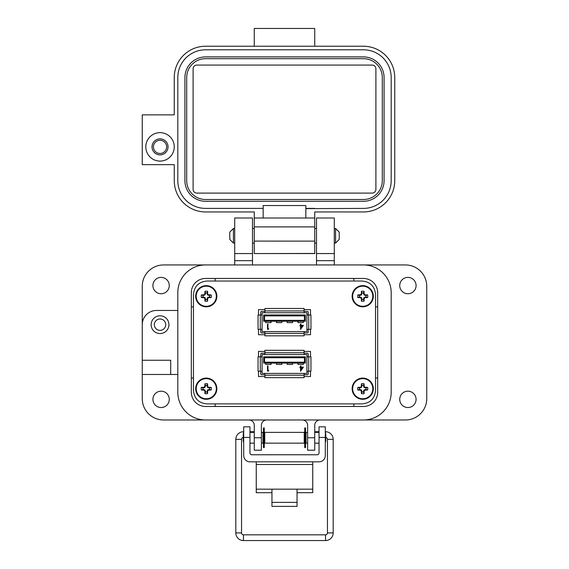<?xml version="1.0" encoding="UTF-8"?>
<svg xmlns="http://www.w3.org/2000/svg" width="569" height="569" viewBox="0 0 569 569"><rect width="100%" height="100%" fill="white"/><g stroke="black" fill="none" stroke-linecap="round" stroke-linejoin="round"><path stroke-width="0.85" d="M362.076 281.029L206.924 281.029C198.737 281.811 194.249 286.292 193.467 294.472L193.467 390.455C194.249 398.634 198.737 403.115 206.924 403.898L362.076 403.898C370.263 403.115 374.751 398.634 375.533 390.455L375.533 294.472C374.751 286.292 370.263 281.811 362.076 281.029L206.924 281.029M258.49 376.543L264.905 376.543L258.49 376.543L258.49 371.166L258.49 376.543M304.095 376.543L310.51 376.543L310.51 371.166L310.51 376.543L304.095 376.543M258.49 351.436L258.49 356.813L258.49 351.436L264.905 351.436L258.49 351.436M310.51 351.436L304.095 351.436L310.51 351.436L310.51 356.813L310.51 351.436M258.49 334.707L264.905 334.707L258.49 334.707L258.49 329.323L258.49 334.707M304.095 334.707L310.51 334.707L310.51 329.323L310.51 334.707L304.095 334.707M258.49 309.593L258.49 314.977L258.49 309.593L264.905 309.593L258.49 309.593M310.51 309.593L304.095 309.593L310.51 309.593L310.51 314.977L310.51 309.593M304.095 354.572L306.919 354.572L306.919 373.406L264.905 373.406L264.905 377.667L304.095 377.667L304.095 373.406L262.081 373.406L262.081 354.572L304.095 354.572L304.095 350.312L264.905 350.312L264.905 354.572M304.095 374.751L307.367 374.751A0.896 0.896 0 0 0 308.27 373.854L308.27 371.166M260.73 371.166L260.73 373.854A0.896 0.896 0 0 0 261.633 374.751L264.905 374.751M264.905 353.228L261.633 353.228A0.896 0.896 0 0 0 260.73 354.124L260.73 356.813M308.27 356.813L308.27 354.124A0.896 0.896 0 0 0 307.367 353.228L304.095 353.228M306.919 371.166L310.959 371.166L310.959 356.813L306.919 356.813M262.081 356.813L258.042 356.813L258.042 371.166L262.081 371.166M263.646 356.813L263.646 363.093L305.354 363.093L305.354 356.813L263.646 356.813L264.542 357.709L264.542 362.197L263.646 363.093M300.987 367.147L303.448 367.147L300.524 371.265L300.524 367.674L299.927 367.674L299.927 367.147L300.524 367.147L300.524 365.952L300.987 365.952L300.987 367.147M267.963 370.604L268.76 370.604L268.461 371.13L267.501 371.13L267.501 365.952L267.963 365.952L267.963 370.604M264.542 357.709L304.458 357.709L305.354 356.813M304.458 357.709L304.458 362.197L305.354 363.093M300.987 369.928L302.53 367.674L300.987 367.674L300.987 369.928M287.189 363.093L287.189 364.437L292.573 364.437L292.573 363.093M297.95 363.093L297.95 364.437L303.334 364.437L303.334 363.093M304.458 362.197L264.542 362.197M265.666 363.093L265.666 364.437L271.05 364.437L271.05 363.093M276.427 363.093L276.427 364.437L281.811 364.437L281.811 363.093M304.095 332.915L307.367 332.915A0.896 0.896 0 0 0 308.27 332.019L308.27 329.323M260.73 329.323L260.73 332.019A0.896 0.896 0 0 0 261.633 332.915L264.905 332.915M264.905 331.571L262.081 331.571L262.081 312.737L306.919 312.737L306.919 331.571L264.905 331.571L264.905 335.831L304.095 335.831L304.095 331.571M264.905 311.385L261.633 311.385A0.896 0.896 0 0 0 260.73 312.289L260.73 314.977M308.27 314.977L308.27 312.289A0.896 0.896 0 0 0 307.367 311.385L304.095 311.385M306.919 329.323L310.959 329.323L310.959 314.977L306.919 314.977M262.081 314.977L258.042 314.977L258.042 329.323L262.081 329.323M304.095 312.737L304.095 308.476L264.905 308.476L264.905 312.737M263.646 314.977L263.646 321.25L305.354 321.25L305.354 314.977L263.646 314.977L264.542 315.873L264.542 320.354L263.646 321.25M300.987 325.304L303.448 325.304L300.524 329.423L300.524 325.838L299.927 325.838L299.927 325.304L300.524 325.304L300.524 324.11L300.987 324.11L300.987 325.304M267.963 328.761L268.76 328.761L268.461 329.295L267.501 329.295L267.501 324.11L267.963 324.11L267.963 328.761M264.542 315.873L304.458 315.873L305.354 314.977M304.458 315.873L304.458 320.354L305.354 321.25M300.987 328.085L302.53 325.838L300.987 325.838L300.987 328.085M287.189 321.25L287.189 322.602L292.573 322.602L292.573 321.25M297.95 321.25L297.95 322.602L303.334 322.602L303.334 321.25M304.458 320.354L264.542 320.354M265.666 321.25L265.666 322.602L271.05 322.602L271.05 321.25M276.427 321.25L276.427 322.602L281.811 322.602L281.811 321.25M193.467 294.472L193.467 390.455M206.924 403.898L362.076 403.898M375.533 390.455L375.533 294.472M363.52 391.97L364.025 389.985L366.009 389.481A3.364 3.364 0 0 0 366.009 387.916L364.025 387.404L363.52 385.419A3.364 3.364 0 0 0 361.955 385.419L361.443 387.404L359.459 387.916A3.364 3.364 0 0 0 359.459 389.481L361.443 389.985L361.955 391.97A3.364 3.364 0 0 0 363.52 391.97L364.075 393.584A15.363 1.337 -90 0 0 364.124 391.337A15.327 1.337 -67.5 0 0 364.494 390.455A15.327 1.337 -22.5 0 0 365.376 390.085A15.363 1.337 0 0 0 367.624 390.035A5.064 5.064 0 0 0 367.624 387.361A15.363 1.337 180 0 0 365.376 387.311A15.327 1.337 -157.5 0 0 364.494 386.934A15.327 1.337 -112.5 0 0 364.124 386.052A15.363 1.337 -90 0 0 364.075 383.812A5.064 5.064 0 0 0 361.4 383.812A15.363 1.337 90 0 0 361.351 386.052A15.327 1.337 112.5 0 0 360.974 386.934A15.327 1.337 157.5 0 0 360.092 387.311A15.363 1.337 180 0 0 357.851 387.361A5.064 5.064 0 0 0 357.851 390.035A15.363 1.337 0 0 0 360.092 390.085A15.327 1.337 22.5 0 0 360.974 390.455A15.327 1.337 67.5 0 0 361.351 391.337A15.363 1.337 90 0 0 361.4 393.584A5.064 5.064 0 0 0 364.075 393.584M366.009 387.916L367.624 387.361M373.328 388.698A10.591 10.591 0 0 0 362.738 378.101A10.591 10.591 0 0 0 352.14 388.698A10.591 10.591 0 0 0 362.738 399.289A10.591 10.591 0 0 0 373.328 388.698M362.738 398.762A10.064 10.064 0 0 0 372.802 388.698A10.064 10.064 0 0 0 362.738 378.627A10.064 10.064 0 0 0 352.666 388.698A10.064 10.064 0 0 0 362.738 398.762M363.52 385.419L364.075 383.812M361.955 385.419L361.4 383.812M363.52 386.173L364.124 386.052M364.025 387.404L364.494 386.934M365.255 387.916L365.376 387.311M366.009 389.481L367.624 390.035M365.255 389.481L365.376 390.085M364.025 389.985L364.494 390.455M363.52 391.216L364.124 391.337M361.955 391.97L361.4 393.584M361.955 391.216L361.351 391.337M361.443 389.985L360.974 390.455M360.213 389.481L360.092 390.085M359.459 389.481L357.851 390.035M359.459 387.916L357.851 387.361M360.213 387.916L360.092 387.311M361.443 387.404L360.974 386.934M361.955 386.173L361.351 386.052M207.045 391.97L207.557 389.985L209.541 389.481A3.364 3.364 0 0 0 209.541 387.916L207.557 387.404L207.045 385.419A3.364 3.364 0 0 0 205.48 385.419L204.975 387.404L202.991 387.916A3.364 3.364 0 0 0 202.991 389.481L204.975 389.985L205.48 391.97A3.364 3.364 0 0 0 207.045 391.97L207.6 393.584A15.363 1.337 -90 0 0 207.649 391.337A15.327 1.337 -67.5 0 0 208.026 390.455A15.327 1.337 -22.5 0 0 208.908 390.085A15.363 1.337 0 0 0 211.149 390.035A5.064 5.064 0 0 0 211.149 387.361A15.363 1.337 180 0 0 208.908 387.311A15.327 1.337 -157.5 0 0 208.026 386.934A15.327 1.337 -112.5 0 0 207.649 386.052A15.363 1.337 -90 0 0 207.6 383.812A5.064 5.064 0 0 0 204.925 383.812A15.363 1.337 90 0 0 204.876 386.052A15.327 1.337 112.5 0 0 204.506 386.934A15.327 1.337 157.5 0 0 203.624 387.311A15.363 1.337 180 0 0 201.376 387.361A5.064 5.064 0 0 0 201.376 390.035A15.363 1.337 0 0 0 203.624 390.085A15.327 1.337 22.5 0 0 204.506 390.455A15.327 1.337 67.5 0 0 204.876 391.337A15.363 1.337 90 0 0 204.925 393.584A5.064 5.064 0 0 0 207.6 393.584M209.541 387.916L211.149 387.361M216.86 388.698A10.591 10.591 0 0 0 206.263 378.101A10.591 10.591 0 0 0 195.672 388.698A10.591 10.591 0 0 0 206.263 399.289A10.591 10.591 0 0 0 216.86 388.698M206.263 398.762A10.064 10.064 0 0 0 216.334 388.698A10.064 10.064 0 0 0 206.263 378.627A10.064 10.064 0 0 0 196.198 388.698A10.064 10.064 0 0 0 206.263 398.762M207.045 385.419L207.6 383.812M205.48 385.419L204.925 383.812M207.045 386.173L207.649 386.052M207.557 387.404L208.026 386.934M208.787 387.916L208.908 387.311M209.541 389.481L211.149 390.035M208.787 389.481L208.908 390.085M207.557 389.985L208.026 390.455M207.045 391.216L207.649 391.337M205.48 391.97L204.925 393.584M205.48 391.216L204.876 391.337M204.975 389.985L204.506 390.455M203.745 389.481L203.624 390.085M202.991 389.481L201.376 390.035M202.991 387.916L201.376 387.361M203.745 387.916L203.624 387.311M204.975 387.404L204.506 386.934M205.48 386.173L204.876 386.052M363.52 299.507L364.025 297.523L366.009 297.018A3.364 3.364 0 0 0 366.009 295.453L364.025 294.941L363.52 292.957A3.364 3.364 0 0 0 361.955 292.957L361.443 294.941L359.459 295.453A3.364 3.364 0 0 0 359.459 297.018L361.443 297.523L361.955 299.507A3.364 3.364 0 0 0 363.52 299.507L364.075 301.122A15.363 1.337 -90 0 0 364.124 298.874A15.327 1.337 -67.5 0 0 364.494 297.992A15.327 1.337 -22.5 0 0 365.376 297.623A15.363 1.337 0 0 0 367.624 297.573A5.064 5.064 0 0 0 367.624 294.898A15.363 1.337 180 0 0 365.376 294.849A15.327 1.337 -157.5 0 0 364.494 294.472A15.327 1.337 -112.5 0 0 364.124 293.59A15.363 1.337 -90 0 0 364.075 291.349A5.064 5.064 0 0 0 361.4 291.349A15.363 1.337 90 0 0 361.351 293.59A15.327 1.337 112.5 0 0 360.974 294.472A15.327 1.337 157.5 0 0 360.092 294.849A15.363 1.337 180 0 0 357.851 294.898A5.064 5.064 0 0 0 357.851 297.573A15.363 1.337 0 0 0 360.092 297.623A15.327 1.337 22.5 0 0 360.974 297.992A15.327 1.337 67.5 0 0 361.351 298.874A15.363 1.337 90 0 0 361.4 301.122A5.064 5.064 0 0 0 364.075 301.122M366.009 295.453L367.624 294.898M362.738 285.645A10.591 10.591 0 0 0 352.14 296.236A10.591 10.591 0 0 1 362.738 285.645A10.591 10.591 0 0 1 373.328 296.236A10.591 10.591 0 0 0 362.738 285.645A10.591 10.591 0 0 0 352.14 296.236A10.591 10.591 0 0 0 362.738 306.826A10.591 10.591 0 0 0 373.328 296.236A10.591 10.591 0 0 0 362.738 285.645A10.591 10.591 0 0 0 352.14 296.236A10.591 10.591 0 0 0 362.738 306.826M362.738 306.3A10.064 10.064 0 0 0 372.802 296.236A10.064 10.064 0 0 0 362.738 286.164A10.064 10.064 0 0 0 352.666 296.236A10.064 10.064 0 0 0 362.738 306.3M363.52 292.957L364.075 291.349M361.955 292.957L361.4 291.349M363.52 293.711L364.124 293.59M364.025 294.941L364.494 294.472M365.255 295.453L365.376 294.849M366.009 297.018L367.624 297.573M365.255 297.018L365.376 297.623M364.025 297.523L364.494 297.992M363.52 298.761L364.124 298.874M361.955 299.507L361.4 301.122M361.955 298.761L361.351 298.874M361.443 297.523L360.974 297.992M360.213 297.018L360.092 297.623M359.459 297.018L357.851 297.573M359.459 295.453L357.851 294.898M360.213 295.453L360.092 294.849M361.443 294.941L360.974 294.472M361.955 293.711L361.351 293.59M207.045 299.507L207.557 297.523L209.541 297.018A3.364 3.364 0 0 0 209.541 295.453L207.557 294.941L207.045 292.957A3.364 3.364 0 0 0 205.48 292.957L204.975 294.941L202.991 295.453A3.364 3.364 0 0 0 202.991 297.018L204.975 297.523L205.48 299.507A3.364 3.364 0 0 0 207.045 299.507L207.6 301.122A15.363 1.337 -90 0 0 207.649 298.874A15.327 1.337 -67.5 0 0 208.026 297.992A15.327 1.337 -22.5 0 0 208.908 297.623A15.363 1.337 0 0 0 211.149 297.573A5.064 5.064 0 0 0 211.149 294.898A15.363 1.337 180 0 0 208.908 294.849A15.327 1.337 -157.5 0 0 208.026 294.472A15.327 1.337 -112.5 0 0 207.649 293.59A15.363 1.337 -90 0 0 207.6 291.349A5.064 5.064 0 0 0 204.925 291.349A15.363 1.337 90 0 0 204.876 293.59A15.327 1.337 112.5 0 0 204.506 294.472A15.327 1.337 157.5 0 0 203.624 294.849A15.363 1.337 180 0 0 201.376 294.898A5.064 5.064 0 0 0 201.376 297.573A15.363 1.337 0 0 0 203.624 297.623A15.327 1.337 22.5 0 0 204.506 297.992A15.327 1.337 67.5 0 0 204.876 298.874A15.363 1.337 90 0 0 204.925 301.122A5.064 5.064 0 0 0 207.6 301.122M209.541 295.453L211.149 294.898M206.263 285.645A10.591 10.591 0 0 0 195.672 296.236A10.591 10.591 0 0 1 206.263 285.645A10.591 10.591 0 0 1 216.86 296.236A10.591 10.591 0 0 0 206.263 285.645A10.591 10.591 0 0 0 195.672 296.236A10.591 10.591 0 0 0 206.263 306.826A10.591 10.591 0 0 0 216.86 296.236A10.591 10.591 0 0 0 206.263 285.645A10.591 10.591 0 0 0 195.672 296.236A10.591 10.591 0 0 0 206.263 306.826M206.263 306.3A10.064 10.064 0 0 0 216.334 296.236A10.064 10.064 0 0 0 206.263 286.164A10.064 10.064 0 0 0 196.198 296.236A10.064 10.064 0 0 0 206.263 306.3M207.045 292.957L207.6 291.349M205.48 292.957L204.925 291.349M207.045 293.711L207.649 293.59M207.557 294.941L208.026 294.472M208.787 295.453L208.908 294.849M209.541 297.018L211.149 297.573M208.787 297.018L208.908 297.623M207.557 297.523L208.026 297.992M207.045 298.761L207.649 298.874M205.48 299.507L204.925 301.122M205.48 298.761L204.876 298.874M204.975 297.523L204.506 297.992M203.745 297.018L203.624 297.623M202.991 297.018L201.376 297.573M202.991 295.453L201.376 294.898M203.745 295.453L203.624 294.849M204.975 294.941L204.506 294.472M205.48 293.711L204.876 293.59M399.723 399.367A8.179 8.179 0 0 0 407.902 407.539A8.179 8.179 0 0 0 416.081 399.367A8.179 8.179 0 0 0 407.902 391.188A8.179 8.179 0 0 0 399.723 399.367M152.919 399.367A8.179 8.179 0 0 0 161.098 407.539A8.179 8.179 0 0 0 169.278 399.367A8.179 8.179 0 0 0 161.098 391.188A8.179 8.179 0 0 0 152.919 399.367M152.919 285.567A8.179 8.179 0 0 0 161.098 293.746A8.179 8.179 0 0 0 169.278 285.567A8.179 8.179 0 0 0 161.098 277.388A8.179 8.179 0 0 0 152.919 285.567M399.723 285.567A8.179 8.179 0 0 0 407.902 293.746A8.179 8.179 0 0 0 416.081 285.567A8.179 8.179 0 0 0 407.902 277.388A8.179 8.179 0 0 0 399.723 285.567M168.922 324.686A8.891 8.891 0 0 1 160.031 333.576A8.891 8.891 0 0 1 151.141 324.686A8.891 8.891 0 0 1 160.031 315.795A8.891 8.891 0 0 1 168.922 324.686M316.506 253.561L316.506 217.998L334.288 217.998L334.288 253.561L316.506 253.561L316.506 264.941M234.713 253.561L234.713 217.998L252.494 217.998L252.494 253.561L234.713 253.561L234.713 264.941L205.551 264.941A27.739 27.739 0 0 0 177.812 292.679L177.812 310.461L156.475 310.461A14.225 14.225 0 0 0 142.25 324.686L142.25 286.278A21.338 21.338 0 0 1 163.588 264.941L405.413 264.941A21.338 21.338 0 0 1 426.75 286.278L426.75 398.656A21.338 21.338 0 0 1 405.413 419.986L320.062 419.986A5.334 5.334 0 0 0 314.728 425.32L314.728 450.214L307.616 450.214L307.616 437.767L314.728 437.767M165.721 324.686A5.69 5.69 0 0 1 160.031 330.376A5.69 5.69 0 0 1 154.341 324.686A5.69 5.69 0 0 1 160.031 318.996A5.69 5.69 0 0 1 165.721 324.686M254.272 437.767L261.384 437.767L261.384 450.214L254.272 450.214L254.272 425.32A5.334 5.334 0 0 0 248.938 419.986L163.588 419.986A21.338 21.338 0 0 1 142.25 398.656L142.25 324.686M334.288 253.561L334.288 264.941L363.449 264.941A27.739 27.739 0 0 1 391.188 292.679L391.188 392.254L391.188 292.679M142.25 374.473L177.812 374.473L177.812 392.254A27.739 27.739 0 0 0 205.551 419.986L363.449 419.986A27.739 27.739 0 0 0 391.188 392.254M261.384 437.767L261.384 425.32A5.334 5.334 0 0 1 266.719 419.986M302.281 419.986A5.334 5.334 0 0 1 307.616 425.32L307.616 437.767M252.494 264.941L252.494 260.673L234.713 260.673M142.25 360.248L170.7 360.248L170.7 374.473M252.494 253.561L252.494 260.673M215.153 403.898L215.153 406.472M353.847 406.472L353.847 403.898M377.674 378.029L375.533 378.029M363.449 278.454A14.225 14.225 0 0 1 377.674 292.679L377.674 392.254A14.225 14.225 0 0 1 363.449 406.472L205.551 406.472A14.225 14.225 0 0 1 191.326 392.254L191.326 292.679A14.225 14.225 0 0 1 205.551 278.454L363.449 278.454A14.225 14.225 0 0 1 377.674 292.679M193.467 378.029L191.326 378.029M377.674 306.904L375.533 306.904M353.847 278.454L353.847 281.029M215.153 278.454L215.153 281.029M191.326 306.904L193.467 306.904M177.812 292.679L177.812 392.254M297.054 492.697L312.751 492.697L312.751 461.829M256.249 461.829L256.249 492.697L271.946 492.697M312.751 489.169L297.054 489.169L297.054 506.36L271.946 506.36L271.946 489.169L256.249 489.169M249.969 437.419L243.696 437.419L243.696 426.828L249.969 426.828L249.969 452.974A1.792 1.792 0 0 0 251.761 454.766L317.239 454.766A1.792 1.792 0 0 0 319.031 452.974L319.031 426.828L325.304 426.828L325.304 437.419L319.031 437.419M243.696 437.419L243.696 455.549A6.28 6.28 0 0 0 249.969 461.829L319.031 461.829A6.28 6.28 0 0 0 325.304 455.549L325.304 437.419M264.763 432.383L264.763 443.151L304.237 443.151L304.237 432.383L264.763 432.383M307.616 443.151L306.037 443.151L306.037 432.383L307.616 432.383M261.384 432.383L262.963 432.383L262.963 443.151L261.384 443.151M325.304 441.821L325.774 441.359L325.774 434.183L325.304 433.713M243.696 433.713L243.226 434.183L243.226 441.359L243.696 441.821M264.258 427.924L264.258 447.611L263.468 447.611L263.468 427.924L264.258 427.924M305.532 427.924L305.532 447.611L304.742 447.611L304.742 427.924L305.532 427.924M233.432 243.077L229.784 239.428L229.784 232.131L233.432 228.482L233.432 243.077L234.713 243.077M334.288 243.077L335.568 243.077L335.568 228.482L334.288 228.482M335.568 243.077L339.216 239.428L339.216 232.131L335.568 228.482M243.454 433.955L243.454 431.729A7.639 7.639 0 0 0 235.815 439.368L235.815 532.911A7.639 7.639 0 0 0 243.454 540.55L243.454 534.824L325.546 534.824A1.906 1.906 0 0 0 327.452 532.911L327.452 439.368A1.906 1.906 0 0 0 325.774 437.469M243.226 437.469A1.906 1.906 0 0 0 241.548 439.368L241.548 532.911A1.906 1.906 0 0 0 243.454 534.824M253.895 432.383L253.952 431.729L249.969 431.729M243.454 540.55L325.546 540.55A7.639 7.639 0 0 0 333.185 532.911L333.185 439.368A7.639 7.639 0 0 0 325.546 431.729L325.304 431.729M264.763 433.635L264.258 433.55M263.468 433.407L262.963 433.322M319.031 431.729L315.048 431.729L315.105 432.383L314.728 431.786M306.037 433.322L305.532 433.407M304.742 433.55L304.237 433.635M145.806 146.873A14.225 14.225 0 0 1 160.031 132.648A14.225 14.225 0 0 1 174.256 146.873A14.225 14.225 0 0 1 160.031 161.098A14.225 14.225 0 0 1 145.806 146.873M160.031 138.872A8.002 8.002 0 0 0 152.03 146.873A8.002 8.002 0 0 0 160.031 154.875A8.002 8.002 0 0 0 168.033 146.873A8.002 8.002 0 0 0 160.031 138.872M196.838 65.079L372.162 65.079A3.734 3.734 0 0 1 375.896 68.813L375.896 189.37A3.734 3.734 0 0 1 372.169 193.104L196.838 193.104A3.734 3.734 0 0 1 193.104 189.37L193.104 68.813A3.734 3.734 0 0 1 196.838 65.079M363.449 58.685L205.551 58.685A18.848 18.848 0 0 0 186.703 77.533L186.703 180.657A18.848 18.848 0 0 0 205.551 199.506L363.449 199.506A18.848 18.848 0 0 0 382.297 180.657L382.297 77.533A18.848 18.848 0 0 0 363.449 58.685L314.728 58.685M184.925 180.657A20.626 20.626 0 0 0 205.551 201.284L363.449 201.284A20.626 20.626 0 0 0 384.075 180.657L384.075 77.533A20.626 20.626 0 0 0 363.449 56.907L205.551 56.907A20.626 20.626 0 0 0 184.925 77.533L184.925 180.657M363.449 56.907L314.728 56.907M314.728 208.396L305.838 208.396L305.838 205.551L263.163 205.551L263.163 217.998L305.838 217.998L305.838 208.631L363.449 208.396A27.739 27.739 0 0 0 391.188 180.657L391.188 77.533A27.739 27.739 0 0 0 363.449 49.795L205.551 49.795A27.739 27.739 0 0 0 177.812 77.533L177.812 180.657A27.739 27.739 0 0 0 205.551 208.396L263.163 208.396M363.449 49.795L314.728 49.788M254.272 217.998L254.272 211.953L205.551 211.953A31.295 31.295 0 0 1 174.256 180.657L174.256 164.654L142.25 164.654L142.25 114.867L174.256 114.867L174.256 77.533A31.295 31.295 0 0 1 205.551 46.238L363.449 46.238A31.295 31.295 0 0 1 394.744 77.533L394.744 180.657A31.295 31.295 0 0 1 363.449 211.953L314.728 211.953L314.728 217.998L254.272 217.998L254.272 253.561L314.728 253.561L314.728 247.728M254.272 241.107L314.728 241.121L314.728 217.998M314.728 241.121L314.728 253.561L260.495 253.561L314.728 253.454M254.272 46.231L254.272 28.45L314.728 28.45L314.728 46.231M160.031 140.28A6.6 6.6 0 0 1 166.632 146.873A6.6 6.6 0 0 1 160.031 153.474A6.6 6.6 0 0 1 153.438 146.873A6.6 6.6 0 0 1 160.031 140.28M264.905 375.199L304.095 375.199M308.718 371.166L308.718 356.813M260.282 356.813L260.282 371.166M304.095 352.78L264.905 352.78M264.905 333.363L304.095 333.363M308.718 329.323L308.718 314.977M260.282 314.977L260.282 329.323M304.095 310.937L264.905 310.937M362.738 378.101A10.591 10.591 0 0 0 352.14 388.698A10.591 10.591 0 0 0 362.738 399.289M206.263 378.101A10.591 10.591 0 0 0 195.672 388.698A10.591 10.591 0 0 0 206.263 399.289M334.288 260.673L316.506 260.673M271.946 489.169L297.054 489.169M312.751 464.475L256.249 464.475M271.946 502.37L297.054 502.37M241.548 439.368L235.815 439.368M235.815 532.911L241.548 532.911M325.546 540.55L325.546 534.824M333.185 532.911L327.452 532.911M333.185 439.368L327.452 439.368M325.546 431.729L325.546 433.955M254.272 226.882L314.728 226.896M254.272 253.561L260.495 253.561L254.272 253.561M304.237 434.183L304.742 434.183M305.532 434.183L306.037 434.183M262.963 434.183L263.468 434.183M264.258 434.183L264.763 434.183M314.728 432.383L319.031 432.383M249.969 432.383L254.272 432.383M304.237 441.359L304.742 441.359M305.532 441.359L306.037 441.359M262.963 441.359L263.468 441.359M264.258 441.359L264.763 441.359M314.728 443.151L319.031 443.151M249.969 443.151L254.272 443.151M233.432 228.482L234.713 228.482M252.494 228.482L254.272 228.482M314.728 228.482L316.506 228.482M252.494 243.077L254.272 243.077M314.728 243.077L316.506 243.077"/></g></svg>
